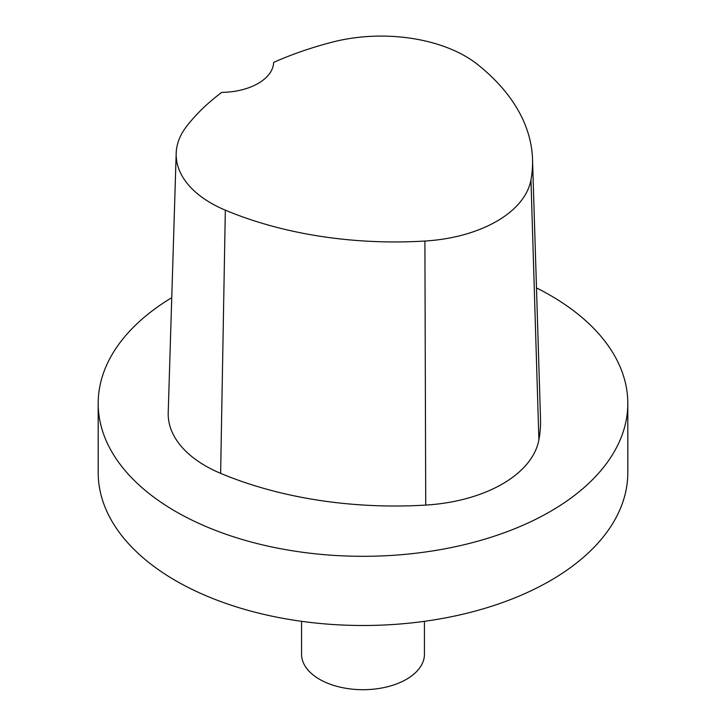 <?xml version="1.0" encoding="UTF-8"?>
<svg xmlns="http://www.w3.org/2000/svg" width="726" height="726" viewBox="0 0 726 726"><rect width="100%" height="100%" fill="white"/><g stroke="black" fill="none" stroke-linecap="round" stroke-linejoin="round"><path stroke-width="1.09" d="M536.478 287.913A264.808 152.887 180 0 1 550.244 295.319A264.808 152.887 180 0 1 627.808 403.42A264.808 152.887 180 0 1 363 556.307A264.808 152.887 180 0 1 98.192 403.42A264.808 152.887 180 0 1 171.753 297.678M98.192 403.42L98.192 472.608A264.808 152.887 0 0 0 363 625.494A264.808 152.887 0 0 0 627.808 472.608L627.808 403.42M532.521 159.357L540.507 418.73A296.58 171.227 180 0 1 538.892 439.838A127.104 73.38 180 0 1 425.726 505.087A296.58 171.227 180 0 1 220.631 473.352A127.104 73.38 180 0 1 168.214 412.667L176.191 153.286A119.128 68.779 180 0 1 186.428 126.596A288.603 166.617 180 0 1 221.775 92.374A52.962 30.574 180 0 0 273.648 62.409A288.603 166.617 180 0 1 332.617 42.054A119.128 68.779 180 0 1 477.572 64.478A288.603 166.617 180 0 1 532.521 159.357A288.603 166.617 180 0 1 530.96 179.894A119.128 68.779 180 0 1 424.901 241.041A288.603 166.617 180 0 1 225.323 210.168A119.128 68.779 180 0 1 176.191 153.286M424.438 621.32L424.438 654.235A61.438 35.465 180 0 1 363 689.7A61.438 35.465 180 0 1 301.562 654.235L301.562 621.32M530.96 179.894L538.892 439.838M424.901 241.041L425.726 505.087M225.323 210.168L220.631 473.352"/></g></svg>
